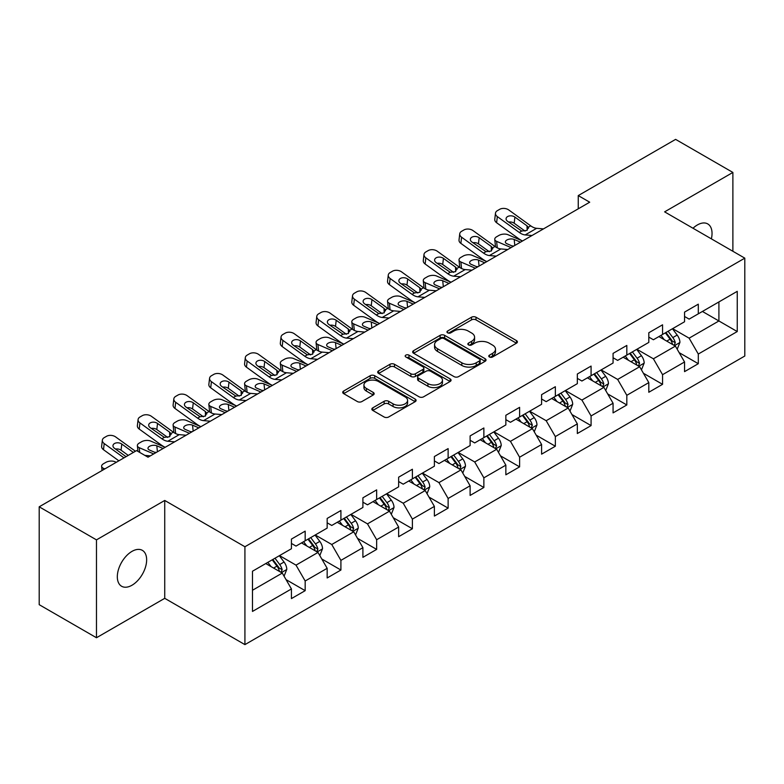 <?xml version="1.0" encoding="UTF-8"?>
<svg xmlns="http://www.w3.org/2000/svg" width="784" height="784" viewBox="0 0 784 784"><rect width="100%" height="100%" fill="white"/><g stroke="black" fill="none" stroke-linecap="round" stroke-linejoin="round"><path stroke-width="1.18" d="M489.432 356.985A2.225 1.284 0 0 0 492.577 356.985L516.47 343.196A3.185 1.833 0 0 0 517.401 341.893A3.185 1.833 0 0 0 516.47 340.599L475.996 317.226A3.185 1.833 0 0 0 471.498 317.226L447.605 331.024A2.225 1.284 0 0 0 446.949 331.936A2.225 1.284 0 0 0 447.605 332.837A2.225 1.284 0 0 0 450.751 332.837L453.838 331.054A10.172 5.88 0 0 1 468.234 331.054L471.605 333.004A10.172 5.88 0 0 1 474.585 337.159A10.172 5.88 0 0 1 471.605 341.314L468.518 343.098A2.225 1.284 0 0 0 467.862 344.009A2.225 1.284 0 0 0 468.518 344.911A2.225 1.284 0 0 0 471.664 344.911L474.751 343.127A10.172 5.88 0 0 1 489.147 343.127L492.519 345.078A10.172 5.88 0 0 1 495.498 349.233A10.172 5.88 0 0 1 492.519 353.388L489.432 355.172A2.225 1.284 0 0 0 488.775 356.083A2.225 1.284 0 0 0 489.432 356.985L489.432 355.172M131.986 585.236A20.737 11.976 120 0 0 145.53 566.969A20.737 11.976 120 0 0 142.345 550.348A20.737 11.976 120 0 0 131.986 551.377A20.737 11.976 120 0 0 118.433 569.654A20.737 11.976 120 0 0 121.618 586.265A20.737 11.976 120 0 0 131.986 585.236M711.372 238.846A20.737 11.976 120 0 0 707.746 223.92A20.737 11.976 120 0 0 697.378 224.949A20.737 11.976 120 0 0 693.007 228.242M372.782 407.847A3.185 1.833 0 0 0 371.841 409.15A3.185 1.833 0 0 0 372.782 410.444L384.131 417A3.185 1.833 0 0 0 388.629 417L415.167 401.682A3.185 1.833 0 0 0 416.098 400.379A3.185 1.833 0 0 0 415.167 399.085L374.693 375.712A3.185 1.833 0 0 0 370.195 375.712L343.657 391.03A3.185 1.833 0 0 0 342.726 392.333A3.185 1.833 0 0 0 343.657 393.627L357.377 401.555A3.185 1.833 0 0 0 361.875 401.555L373.223 394.999A3.185 1.833 0 0 0 374.154 393.695A3.185 1.833 0 0 0 373.223 392.402L366.422 388.472A8.506 4.91 0 0 1 363.933 384.993A8.506 4.91 0 0 1 369.186 380.456A8.506 4.91 0 0 1 378.456 381.524L405.103 396.91A8.506 4.91 0 0 1 407.592 400.379A8.506 4.91 0 0 1 402.339 404.916A8.506 4.91 0 0 1 393.068 403.858L388.629 401.29A3.185 1.833 0 0 0 384.131 401.29L372.782 407.847L372.782 410.444M164.738 500.457L96.471 539.872L39.2 506.807L39.2 604.68L96.471 637.745L164.738 598.329L244.922 644.624L244.922 546.752L164.738 500.457L164.738 598.329M732.883 251.272L732.883 172.441L664.616 211.856L744.8 258.152L244.922 546.752M732.883 172.441L675.612 139.376L578.249 195.588L578.249 208.809M39.2 506.807L136.563 450.594L148.019 457.209L589.705 202.203L578.249 195.588M454.063 376.624A3.185 1.833 0 0 0 458.562 376.624L485.1 361.306A3.185 1.833 0 0 0 486.031 360.003A3.185 1.833 0 0 0 485.1 358.709L444.626 335.336A3.185 1.833 0 0 0 440.128 335.336L413.589 350.654A3.185 1.833 0 0 0 412.658 351.957A3.185 1.833 0 0 0 413.589 353.251L454.063 376.624M406.72 357.465A2.225 1.284 0 0 1 408.983 357.778L450.094 381.514L423.595 396.812A3.185 1.833 0 0 1 419.097 396.812L378.623 373.439L378.623 370.842A3.185 1.833 0 0 0 377.692 372.145A3.185 1.833 0 0 0 378.623 373.439M378.623 370.842L389.981 364.286A3.185 1.833 0 0 1 394.479 364.286L410.894 373.772A3.185 1.833 0 0 0 415.393 373.772L422.919 369.421A3.185 1.833 0 0 0 423.85 368.117A3.185 1.833 0 0 0 422.919 366.824L405.838 356.955A2.225 1.284 0 0 1 405.181 356.044A2.225 1.284 0 0 1 406.553 354.858A2.225 1.284 0 0 1 408.983 355.142L450.134 378.897A3.185 1.833 0 0 1 451.065 380.191A3.185 1.833 0 0 1 450.134 381.494L450.134 378.897M244.922 644.624L744.8 356.024L744.8 258.152M286.042 579.621L305.172 590.666L305.172 581.003L327.163 568.312L327.163 577.965L340.913 570.027L340.913 560.374L362.904 547.673L362.904 557.336L376.653 549.398L376.653 539.735L398.644 527.044L398.644 536.697L412.394 528.759L412.394 519.106L434.385 506.405L434.385 516.068L448.125 508.13L448.125 498.477L470.116 485.776L470.116 495.429L483.865 487.491L483.865 477.838L505.856 465.147L505.856 474.8L519.606 466.862L519.606 457.209L541.597 444.508L541.597 454.161L555.346 446.233L555.346 436.57L577.338 423.879L577.338 433.532L591.077 425.594L591.077 415.941L613.068 403.241L613.068 412.894L626.818 404.965L626.818 395.303L648.809 382.612L648.809 392.265L662.558 384.327L662.558 374.674L684.55 361.973L684.55 371.636L698.299 363.698L698.299 354.045L737.244 331.554L737.244 291.344L718.908 301.928L718.908 320.97L737.244 331.554M305.172 590.666L291.432 598.594L291.432 588.941L252.487 611.432L252.487 571.222L291.432 548.731L291.432 539.078L305.172 531.14L305.172 540.793L327.163 528.102L327.163 518.44L340.913 510.511L340.913 520.164L362.904 507.464L362.904 497.811L376.653 489.873L376.653 499.535L398.644 486.835L398.644 477.182L412.394 469.244L412.394 478.897L434.385 466.196L434.385 456.543L448.125 448.605L448.125 458.268L470.116 445.567L470.116 435.914L483.865 427.976L483.865 437.629L505.856 424.938L505.856 415.275L519.606 407.347L519.606 417L541.597 404.299L541.597 394.646L555.346 386.708L555.346 396.361L577.338 383.67L577.338 374.007L591.077 366.079L591.077 375.732L613.068 363.031L613.068 353.378L626.818 345.44L626.818 355.093L648.809 342.402L648.809 332.749L662.558 324.811L662.558 334.464L684.55 321.763L684.55 312.11L698.299 304.172L698.299 313.835L737.244 291.344M301.507 542.91L318 552.436L296.009 565.137L279.516 555.611M291.432 543.439L296.009 546.085L305.172 540.793M296.009 565.137L305.172 581.003M318 552.436L327.163 568.312M337.247 522.281L353.741 531.807L331.75 544.498L315.256 534.982M327.163 522.81L331.75 525.456L340.913 520.164M331.75 544.498L340.913 560.374M353.741 531.807L362.904 547.673M372.988 501.642L389.481 511.168L367.49 523.869L350.997 514.343M362.904 502.172L367.49 504.818L376.653 499.535M367.49 523.869L376.653 539.735M389.481 511.168L398.644 527.044M408.719 481.013L425.222 490.539L403.221 503.23L386.728 493.714M398.644 481.543L403.221 484.189L412.394 478.897M403.221 503.23L412.394 519.106M425.222 490.539L434.385 506.405M444.459 460.384L460.953 469.9L438.962 482.601L422.468 473.075M434.385 460.914L438.962 463.56L448.125 458.268M438.962 482.601L448.125 498.477M460.953 469.9L470.116 485.776M480.2 439.746L496.693 449.271L474.702 461.972L458.209 452.446M470.116 440.275L474.702 442.921L483.865 437.629M474.702 461.972L483.865 477.838M496.693 449.271L505.856 465.147M515.941 419.117L532.434 428.642L510.443 441.333L493.949 431.808M505.856 419.646L510.443 422.292L519.606 417M510.443 441.333L519.606 457.209M532.434 428.642L541.597 444.508M551.671 398.478L568.175 408.003L546.174 420.704L529.68 411.179M541.597 399.007L546.174 401.653L555.346 396.361M546.174 420.704L555.346 436.57M568.175 408.003L577.338 423.879M587.412 377.849L603.905 387.374L581.914 400.065L565.421 390.55M577.338 378.378L581.914 381.024L591.077 375.732M581.914 400.065L591.077 415.941M603.905 387.374L613.068 403.241M623.153 357.21L639.646 366.736L617.655 379.436L601.161 369.911M613.068 357.739L617.655 360.385L626.818 355.093M617.655 379.436L626.818 395.303M639.646 366.736L648.809 382.612M658.893 336.581L675.387 346.107L653.395 358.798L636.902 349.282M648.809 337.11L653.395 339.756L662.558 334.464M653.395 358.798L662.558 374.674M675.387 346.107L684.55 361.973M702.415 311.454L718.908 320.97L689.126 338.169L672.633 328.643M684.55 316.481L689.126 319.117L698.299 313.835M689.126 338.169L698.299 354.045M96.471 539.872L96.471 637.745M252.487 590.264L282.269 573.075L265.766 563.549M282.269 573.075L291.432 588.941M679.169 352.653L698.299 363.698M643.429 373.282L662.558 384.327M607.688 393.921L626.818 404.965M571.948 414.55L591.077 425.594M536.217 435.189L555.346 446.233M500.476 455.818L519.606 466.862M464.736 476.447L483.865 487.491M428.995 497.085L448.125 508.13M393.264 517.714L412.394 528.759M357.524 538.353L376.653 549.398M321.783 558.982L340.913 570.027M490.314 357.298L492.519 356.034A10.172 5.88 0 0 0 495.498 351.879L495.498 349.233M474.585 337.159L474.585 339.805A10.172 5.88 0 0 1 471.605 343.96L469.4 345.225M516.431 343.216L475.996 319.872A3.185 1.833 0 0 0 471.498 319.872L448.497 333.151M485.061 361.326L444.626 337.982A3.185 1.833 0 0 0 440.128 337.982L413.638 353.28M479.475 360.914A2.225 1.284 0 0 0 480.131 360.003A2.225 1.284 0 0 0 479.475 359.101L443.95 338.58A2.225 1.284 0 0 0 440.804 338.58L437.541 340.472A10.172 5.88 0 0 0 434.561 344.617A10.172 5.88 0 0 0 437.541 348.772L461.825 362.796A10.172 5.88 0 0 0 476.221 362.796L479.475 360.914L479.475 363.56A2.225 1.284 0 0 0 480.131 362.649L480.131 360.003M434.561 344.617L434.561 347.263A10.172 5.88 0 0 0 437.541 351.418L437.541 348.772M479.475 363.56L476.221 365.442A10.172 5.88 0 0 1 461.825 365.442L437.541 351.418M378.662 373.468L389.981 366.932L389.981 364.286M423.85 368.117L423.85 370.763A3.185 1.833 0 0 1 422.919 372.067L415.393 376.408A3.185 1.833 0 0 1 410.894 376.408L394.479 366.932A3.185 1.833 0 0 0 389.981 366.932M427.927 383.601A8.506 4.91 0 0 0 437.198 384.67A8.506 4.91 0 0 0 442.45 380.132A8.506 4.91 0 0 0 439.961 376.653L430.573 371.234A3.185 1.833 0 0 0 426.075 371.234L418.538 375.585A3.185 1.833 0 0 0 417.607 376.888A3.185 1.833 0 0 0 418.538 378.182L427.927 383.601L427.927 386.247A8.506 4.91 0 0 0 437.198 387.316A8.506 4.91 0 0 0 442.45 382.778L442.45 380.132M417.607 376.888L417.607 379.525A3.185 1.833 0 0 0 418.538 380.828L418.538 378.182M427.927 386.247L418.538 380.828M407.592 400.379L407.592 403.025A8.506 4.91 0 0 1 402.339 407.562A8.506 4.91 0 0 1 393.068 406.504L388.629 403.936A3.185 1.833 0 0 0 384.131 403.936L372.821 410.463M363.933 384.993L363.933 387.639A8.506 4.91 0 0 0 366.422 391.118L366.422 388.472M373.184 395.018L366.422 391.118M415.128 401.702L374.693 378.358A3.185 1.833 0 0 0 370.195 378.358L343.696 393.656M677.2 349.243L679.924 342.373A8.585 4.959 -120 0 0 677.18 335.062L672.456 328.751M522.536 240.982L508.071 234.739A6.478 3.244 -5.9 0 0 498.938 235.425L496.644 236.748A6.478 3.244 -5.9 0 0 494.753 239.375A6.478 3.244 -5.9 0 0 496.615 241.354L497.281 247.871M664.205 339.648L661 335.366M511.08 247.597L496.615 241.354M674.054 345.332L675.289 342.735A8.585 4.959 -120 0 0 672.829 337.581L668.095 331.26M665.949 332.504L671.192 339.511A4.371 2.528 60 0 1 671.986 340.834L675.289 342.735M520.468 242.168L514.186 239.463A5.184 2.597 174.1 0 0 506.885 240.012A5.184 2.597 174.1 0 0 505.366 242.109A5.184 2.597 174.1 0 0 506.856 243.697L513.138 246.401M495.635 246.921A6.478 3.244 174.1 0 1 495.468 246.352L494.753 239.375M513.706 246.078A5.184 2.597 -5.9 0 0 512.011 245.921M665.351 332.847L670.075 339.168A8.585 4.959 60 0 1 672.535 344.323M532.013 235.504L525.192 234.926A16.199 9.349 60 0 1 519.263 232.456L497.33 216.59L496.615 222.734A6.478 4.185 -173.3 0 1 494.763 219.344L495.478 213.189A6.478 4.185 6.7 0 0 497.33 216.59M522.565 240.962A24.294 14.034 60 0 1 518.547 238.601L496.615 222.734M543.469 228.889L536.648 228.311A16.199 9.349 60 0 1 530.719 225.841L508.787 209.975A6.478 4.185 6.7 0 0 499.653 209.338L497.37 210.661A6.478 4.185 6.7 0 0 495.478 213.189M527.152 230.29L526.975 225.812L528.259 227.262L526.985 230.388L521.732 231.035L507.571 221.313A5.184 3.342 -173.3 0 1 506.092 218.599A5.184 3.342 -173.3 0 1 507.601 216.57A5.184 3.342 -173.3 0 1 514.902 217.08L514.186 223.234L525.074 231.104M514.186 223.234A5.184 3.342 6.7 0 0 508.649 222.088M526.975 225.812L514.902 217.08M530.719 225.841L528.259 227.262L528.504 228.203M641.459 369.872L644.183 363.012A8.585 4.959 -120 0 0 641.439 355.701L636.716 349.38M496.282 256.143L489.451 255.555A16.199 9.349 60 0 1 483.532 253.085L461.59 237.219L460.874 243.373L482.807 259.239A24.294 14.034 60 0 0 486.835 261.591L472.331 255.378A6.478 3.244 -5.9 0 0 463.197 256.054L460.914 257.377A6.478 3.244 -5.9 0 0 459.012 260.004A6.478 3.244 -5.9 0 0 460.874 261.983L461.541 268.5M628.474 360.287L625.26 355.995M475.339 268.226L460.874 261.983M638.323 365.971L639.548 363.374A8.585 4.959 -120 0 0 637.088 358.21L632.365 351.898M630.209 353.143L635.452 360.14A4.371 2.528 60 0 1 636.255 361.473L639.548 363.374M484.728 262.807L478.446 260.092A5.184 2.597 174.1 0 0 471.145 260.641A5.184 2.597 174.1 0 0 469.626 262.738A5.184 2.597 174.1 0 0 471.115 264.326L477.397 267.04M459.894 267.56A6.478 3.244 174.1 0 1 459.728 266.981L459.012 260.004M477.975 266.707A5.184 2.597 -5.9 0 0 476.28 266.55M629.611 353.486L634.344 359.797A8.585 4.959 60 0 1 636.794 364.962M605.718 390.51L608.443 383.641A8.585 4.959 -120 0 0 605.709 376.33L600.975 370.019M451.055 282.25L436.59 276.007A6.478 3.244 -5.9 0 0 427.466 276.693L425.173 278.016A6.478 3.244 -5.9 0 0 423.272 280.643A6.478 3.244 -5.9 0 0 425.134 282.622L425.81 289.139M592.733 380.916L589.519 376.634M439.599 288.865L425.134 282.622M602.582 386.6L603.807 384.003A8.585 4.959 -120 0 0 601.348 378.839L596.624 372.527M594.468 373.772L599.721 380.779A4.371 2.528 60 0 1 600.515 382.102L603.807 384.003M448.997 283.436L442.715 280.731A5.184 2.597 174.1 0 0 435.414 281.28A5.184 2.597 174.1 0 0 433.885 283.377A5.184 2.597 174.1 0 0 435.385 284.964L441.666 287.669M424.164 288.189A6.478 3.244 174.1 0 1 423.987 287.61L423.272 280.643M442.235 287.346A5.184 2.597 -5.9 0 0 440.539 287.189M593.87 374.115L598.604 380.426A8.585 4.959 60 0 1 601.063 385.591M507.728 249.528L500.907 248.94A16.199 9.349 60 0 1 494.988 246.48L473.046 230.614A6.478 4.185 6.7 0 0 463.922 229.967L461.629 231.29A6.478 4.185 6.7 0 0 459.738 233.828A6.478 4.185 6.7 0 0 461.59 237.219M491.421 250.919L491.235 246.441L492.519 247.901L491.254 251.027L486.002 251.664L471.841 241.952A5.184 3.342 -173.3 0 1 470.351 239.228A5.184 3.342 -173.3 0 1 471.87 237.199A5.184 3.342 -173.3 0 1 479.171 237.719L478.446 243.863L489.334 251.733M478.446 243.863A5.184 3.342 6.7 0 0 472.909 242.726M460.874 243.373A6.478 4.185 -173.3 0 1 459.022 239.973L459.738 233.828M491.235 246.441L479.171 237.719M494.988 246.48L492.519 247.901L492.764 248.832M460.541 276.772L453.711 276.184A16.199 9.349 60 0 1 447.791 273.724L425.859 257.858L425.134 264.002A6.478 4.185 -173.3 0 1 423.282 260.602L423.997 254.457A6.478 4.185 6.7 0 0 425.859 257.858M451.094 282.23A24.294 14.034 60 0 1 447.076 279.868L425.134 264.002M471.997 270.157L465.167 269.578A16.199 9.349 60 0 1 459.248 267.109L437.305 251.243A6.478 4.185 6.7 0 0 428.182 250.596L425.888 251.919A6.478 4.185 6.7 0 0 423.997 254.457M455.68 271.558L455.494 267.079L456.778 268.53L455.514 271.656L450.261 272.293L436.1 262.581A5.184 3.342 -173.3 0 1 434.61 259.867A5.184 3.342 -173.3 0 1 436.129 257.838A5.184 3.342 -173.3 0 1 443.43 258.348L442.715 264.502L453.593 272.371M442.715 264.502A5.184 3.342 6.7 0 0 437.168 263.355M455.494 267.079L443.43 258.348M459.248 267.109L456.778 268.53L457.033 269.471M569.978 411.139L572.702 404.27A8.585 4.959 -120 0 0 569.968 396.959L565.235 390.648M415.314 302.879L400.849 296.636A6.478 3.244 -5.9 0 0 391.726 297.322L389.432 298.645A6.478 3.244 -5.9 0 0 387.531 301.272A6.478 3.244 -5.9 0 0 389.393 303.251L390.069 309.768M556.993 401.555L553.778 397.263M403.868 309.494L389.393 303.251M566.842 407.239L568.067 404.642A8.585 4.959 -120 0 0 565.617 399.477L560.883 393.166M558.737 394.401L563.98 401.408A4.371 2.528 60 0 1 564.774 402.741L568.067 404.642M413.256 304.074L406.974 301.36A5.184 2.597 174.1 0 0 399.673 301.909A5.184 2.597 174.1 0 0 398.154 304.006A5.184 2.597 174.1 0 0 399.644 305.593L405.926 308.308M388.423 308.827A6.478 3.244 174.1 0 1 388.256 308.249L387.531 301.272M406.494 307.975A5.184 2.597 -5.9 0 0 404.799 307.818M558.139 394.754L562.863 401.065A8.585 4.959 60 0 1 565.323 406.23M534.247 431.768L536.971 424.908A8.585 4.959 -120 0 0 534.227 417.598L529.504 411.286M389.06 318.039L382.239 317.451A16.199 9.349 60 0 1 376.31 314.992L354.378 299.125L353.662 305.27L375.595 321.136A24.294 14.034 60 0 0 379.613 323.498L365.119 317.275A6.478 3.244 -5.9 0 0 355.985 317.961L353.692 319.284A6.478 3.244 -5.9 0 0 351.8 321.901A6.478 3.244 -5.9 0 0 353.662 323.89L354.329 330.407M521.252 422.184L518.048 417.901M368.127 330.133L353.662 323.89M531.101 427.868L532.336 425.271A8.585 4.959 -120 0 0 529.876 420.106L525.143 413.795M522.997 415.04L528.24 422.037A4.371 2.528 60 0 1 529.033 423.37L532.336 425.271M377.516 324.703L371.234 321.999A5.184 2.597 174.1 0 0 363.933 322.538A5.184 2.597 174.1 0 0 362.414 324.645A5.184 2.597 174.1 0 0 363.903 326.222L370.185 328.937M352.682 329.456A6.478 3.244 174.1 0 1 352.516 328.878L351.8 321.901M370.754 328.614A5.184 2.597 -5.9 0 0 369.058 328.447M522.399 415.383L527.122 421.694A8.585 4.959 60 0 1 529.582 426.859M498.506 452.407L501.231 445.537A8.585 4.959 -120 0 0 498.487 438.227L493.763 431.915M343.843 344.147L329.378 337.904A6.478 3.244 -5.9 0 0 320.244 338.59L317.961 339.913A6.478 3.244 -5.9 0 0 316.06 342.539A6.478 3.244 -5.9 0 0 317.922 344.519L318.588 351.036M485.521 442.823L482.307 438.53M332.387 350.762L317.922 344.519M495.37 448.507L496.595 445.91A8.585 4.959 -120 0 0 494.136 440.745L489.412 434.434M487.256 435.669L492.499 442.676A4.371 2.528 60 0 1 493.303 443.999L496.595 445.91M341.775 345.342L335.493 342.628A5.184 2.597 174.1 0 0 328.192 343.176A5.184 2.597 174.1 0 0 326.673 345.274A5.184 2.597 174.1 0 0 328.163 346.861L334.445 349.566M316.942 350.095A6.478 3.244 174.1 0 1 316.775 349.517L316.06 342.539M335.023 349.243A5.184 2.597 -5.9 0 0 333.327 349.086M486.658 436.022L491.392 442.333A8.585 4.959 60 0 1 493.842 447.497M424.801 297.41L417.98 296.822A16.199 9.349 60 0 1 412.051 294.353L390.118 278.487L389.393 284.631A6.478 4.185 -173.3 0 1 387.541 281.24L388.266 275.096A6.478 4.185 6.7 0 0 390.118 278.487M415.353 302.859A24.294 14.034 60 0 1 411.335 300.497L389.393 284.631M436.257 290.795L429.426 290.207A16.199 9.349 60 0 1 423.507 287.738L401.575 271.872A6.478 4.185 6.7 0 0 392.441 271.235L390.148 272.558A6.478 4.185 6.7 0 0 388.266 275.096M419.94 292.187L419.754 287.708L421.037 289.169L419.773 292.285L414.52 292.932L400.359 283.22A5.184 3.342 -173.3 0 1 398.88 280.496A5.184 3.342 -173.3 0 1 400.389 278.467A5.184 3.342 -173.3 0 1 407.69 278.986L406.974 285.131L417.862 293M406.974 285.131A5.184 3.342 6.7 0 0 401.428 283.994M419.754 287.708L407.69 278.986M423.507 287.738L421.037 289.169L421.292 290.1M400.516 311.424L393.695 310.846A16.199 9.349 60 0 1 387.766 308.377L365.834 292.51A6.478 4.185 6.7 0 0 356.7 291.864L354.417 293.187A6.478 4.185 6.7 0 0 352.526 295.725A6.478 4.185 6.7 0 0 354.378 299.125M384.199 312.826L384.023 308.347L385.297 309.798L384.033 312.924L378.78 313.561L364.619 303.849A5.184 3.342 -173.3 0 1 363.139 301.134A5.184 3.342 -173.3 0 1 364.648 299.106A5.184 3.342 -173.3 0 1 371.949 299.615L371.234 305.76L382.122 313.639M371.234 305.76A5.184 3.342 6.7 0 0 365.697 304.623M353.662 305.27A6.478 4.185 -173.3 0 1 351.81 301.869L352.526 295.725M384.023 308.347L371.949 299.615M387.766 308.377L385.297 309.798L385.552 310.738M353.329 338.668L346.499 338.09A16.199 9.349 60 0 1 340.579 335.621L318.637 319.754L317.922 325.899A6.478 4.185 -173.3 0 1 316.07 322.508L316.785 316.354A6.478 4.185 6.7 0 0 318.637 319.754M343.882 344.127A24.294 14.034 60 0 1 339.854 341.765L317.922 325.899M364.776 332.063L357.955 331.475A16.199 9.349 60 0 1 352.036 329.006L330.093 313.139A6.478 4.185 6.7 0 0 320.97 312.502L318.676 313.825A6.478 4.185 6.7 0 0 316.785 316.354M348.468 333.455L348.282 328.976L349.566 330.436L348.302 333.553L343.049 334.2L328.888 324.488A5.184 3.342 -173.3 0 1 327.398 321.763A5.184 3.342 -173.3 0 1 328.917 319.735A5.184 3.342 -173.3 0 1 336.218 320.254L335.493 326.399L346.381 334.268M335.493 326.399A5.184 3.342 6.7 0 0 329.956 325.262M348.282 328.976L336.218 320.254M352.036 329.006L349.566 330.436L349.811 331.367M317.589 359.307L310.758 358.719A16.199 9.349 60 0 1 304.839 356.259L282.897 340.393L282.181 346.538A6.478 4.185 -173.3 0 1 280.329 343.137L281.044 336.993A6.478 4.185 6.7 0 0 282.897 340.393M308.141 364.756A24.294 14.034 60 0 1 304.123 362.404L282.181 346.538M329.045 352.692L322.214 352.104A16.199 9.349 60 0 1 316.295 349.644L294.353 333.778A6.478 4.185 6.7 0 0 285.229 333.131L282.936 334.454A6.478 4.185 6.7 0 0 281.044 336.993M312.728 354.084L312.542 349.615L313.825 351.065L312.561 354.192L307.308 354.829L293.147 345.117A5.184 3.342 -173.3 0 1 291.658 342.402A5.184 3.342 -173.3 0 1 293.177 340.374A5.184 3.342 -173.3 0 1 300.478 340.883L299.762 347.028L310.64 354.907M299.762 347.028A5.184 3.342 6.7 0 0 294.216 345.891M312.542 349.615L300.478 340.883M316.295 349.644L313.825 351.065L314.08 351.996M281.848 379.936L275.027 379.358A16.199 9.349 60 0 1 269.098 376.888L247.166 361.022L246.441 367.167A6.478 4.185 -173.3 0 1 244.588 363.776L245.314 357.622A6.478 4.185 6.7 0 0 247.166 361.022M272.401 385.395A24.294 14.034 60 0 1 268.383 383.033L246.441 367.167M293.304 373.331L286.474 372.743A16.199 9.349 60 0 1 280.554 370.273L258.622 354.407A6.478 4.185 6.7 0 0 249.488 353.77L247.195 355.093A6.478 4.185 6.7 0 0 245.314 357.622M276.987 374.723L276.801 370.244L278.085 371.694L276.821 374.821L271.568 375.467L257.407 365.746A5.184 3.342 -173.3 0 1 255.927 363.031A5.184 3.342 -173.3 0 1 257.436 361.003A5.184 3.342 -173.3 0 1 264.737 361.512L264.022 367.667L274.91 375.536M264.022 367.667A5.184 3.342 6.7 0 0 258.475 366.52M276.801 370.244L264.737 361.512M280.554 370.273L278.085 371.694L278.34 372.635M246.107 400.575L239.287 399.987A16.199 9.349 60 0 1 233.358 397.517L211.425 381.651L210.71 387.806A6.478 4.185 -173.3 0 1 208.858 384.405L209.573 378.26A6.478 4.185 6.7 0 0 211.425 381.651M236.66 406.024A24.294 14.034 60 0 1 232.642 403.672L210.71 387.806M257.564 393.96L250.743 393.372A16.199 9.349 60 0 1 244.814 390.912L222.881 375.046A6.478 4.185 6.7 0 0 213.748 374.399L211.464 375.722A6.478 4.185 6.7 0 0 209.573 378.26M241.247 395.352L241.07 390.873L242.344 392.333L241.08 395.459L235.827 396.096L221.666 386.385A5.184 3.342 -173.3 0 1 220.186 383.67A5.184 3.342 -173.3 0 1 221.696 381.632A5.184 3.342 -173.3 0 1 228.997 382.151L228.281 388.296L239.169 396.165M228.281 388.296A5.184 3.342 6.7 0 0 222.744 387.159M241.07 390.873L228.997 382.151M244.814 390.912L242.344 392.333L242.599 393.264M210.377 421.204L203.546 420.626A16.199 9.349 60 0 1 197.627 418.156L175.685 402.29L174.969 408.435A6.478 4.185 -173.3 0 1 173.117 405.034L173.832 398.889A6.478 4.185 6.7 0 0 175.685 402.29M200.929 426.663A24.294 14.034 60 0 1 196.902 424.301L174.969 408.435M221.823 414.589L215.002 414.011A16.199 9.349 60 0 1 209.083 411.541L187.141 395.675A6.478 4.185 6.7 0 0 178.017 395.028L175.724 396.351A6.478 4.185 6.7 0 0 173.832 398.889M205.516 415.99L205.33 411.512L206.613 412.962L205.349 416.088L200.087 416.725L185.935 407.014A5.184 3.342 -173.3 0 1 184.446 404.299A5.184 3.342 -173.3 0 1 185.955 402.27A5.184 3.342 -173.3 0 1 193.266 402.78L192.541 408.934L203.428 416.804M192.541 408.934A5.184 3.342 6.7 0 0 187.004 407.788M205.33 411.512L193.266 402.78M209.083 411.541L206.613 412.962L206.858 413.903M174.636 441.843L167.805 441.255A16.199 9.349 60 0 1 161.886 438.785L139.944 422.919L139.229 429.073A6.478 4.185 -173.3 0 1 137.376 425.673L138.092 419.528A6.478 4.185 6.7 0 0 139.944 422.919M165.189 447.292A24.294 14.034 60 0 1 161.171 444.93L139.229 429.073M186.092 435.228L179.262 434.64A16.199 9.349 60 0 1 173.342 432.17L151.4 416.304A6.478 4.185 6.7 0 0 142.276 415.667L139.983 416.99A6.478 4.185 6.7 0 0 138.092 419.528M169.775 436.619L169.589 432.141L170.873 433.601L169.609 436.717L164.356 437.364L150.195 427.652A5.184 3.342 -173.3 0 1 148.705 424.928A5.184 3.342 -173.3 0 1 150.224 422.899A5.184 3.342 -173.3 0 1 157.525 423.419L156.81 429.563L167.688 437.433M156.81 429.563A5.184 3.342 6.7 0 0 151.263 428.427M169.589 432.141L157.525 423.419M173.342 432.17L170.873 433.601L171.118 434.532M123.98 457.856L104.213 443.558L103.488 449.702A6.478 4.185 -173.3 0 1 101.636 446.302L102.361 440.157A6.478 4.185 6.7 0 0 104.213 443.558M118.854 460.816L103.488 449.702M135.436 451.241L115.669 436.943A6.478 4.185 6.7 0 0 106.536 436.296L104.243 437.619A6.478 4.185 6.7 0 0 102.361 440.157M150.352 455.857L144.873 455.386M126.048 456.66L114.454 448.281A5.184 3.342 -173.3 0 1 112.974 445.567A5.184 3.342 -173.3 0 1 114.484 443.538A5.184 3.342 -173.3 0 1 121.785 444.048L121.069 450.192L128.253 455.396M121.069 450.192A5.184 3.342 6.7 0 0 115.522 449.056M133.378 452.437L121.785 444.048M462.766 473.036L465.49 466.176A8.585 4.959 -120 0 0 462.756 458.865L458.023 452.554M308.102 364.785L293.637 358.543A6.478 3.244 -5.9 0 0 284.514 359.229L282.22 360.552A6.478 3.244 -5.9 0 0 280.319 363.168A6.478 3.244 -5.9 0 0 282.181 365.158L282.857 371.665M449.781 463.452L446.566 459.159M296.646 371.391L282.181 365.158M459.63 469.136L460.855 466.539A8.585 4.959 -120 0 0 458.395 461.374L453.671 455.063M451.515 456.308L456.768 463.305A4.371 2.528 60 0 1 457.562 464.638L460.855 466.539M306.044 365.971L299.762 363.257A5.184 2.597 174.1 0 0 292.452 363.805A5.184 2.597 174.1 0 0 290.933 365.912A5.184 2.597 174.1 0 0 292.432 367.49L298.714 370.205M281.201 370.724A6.478 3.244 174.1 0 1 281.035 370.146L280.319 363.168M299.282 369.872A5.184 2.597 -5.9 0 0 297.587 369.715M450.918 456.651L455.651 462.962A8.585 4.959 60 0 1 458.111 468.126M427.025 493.675L429.75 486.805A8.585 4.959 -120 0 0 427.015 479.494L422.282 473.183M272.362 385.414L257.897 379.172A6.478 3.244 -5.9 0 0 248.773 379.858L246.48 381.181A6.478 3.244 -5.9 0 0 244.579 383.807A6.478 3.244 -5.9 0 0 246.441 385.787L247.117 392.304M414.04 484.081L410.826 479.798M260.915 392.029L246.441 385.787M423.889 489.775L425.114 487.178A8.585 4.959 -120 0 0 422.664 482.013L417.931 475.702M415.785 476.937L421.028 483.944A4.371 2.528 60 0 1 421.821 485.267L425.114 487.178M270.304 386.6L264.022 383.895A5.184 2.597 174.1 0 0 256.721 384.444A5.184 2.597 174.1 0 0 255.202 386.541A5.184 2.597 174.1 0 0 256.691 388.129L262.973 390.834M245.47 391.353A6.478 3.244 174.1 0 1 245.304 390.785L244.579 383.807M263.542 390.51A5.184 2.597 -5.9 0 0 261.846 390.354M415.187 477.28L419.91 483.601A8.585 4.959 60 0 1 422.37 488.755M391.294 514.304L394.019 507.444A8.585 4.959 -120 0 0 391.275 500.133L386.551 493.822M236.631 406.043L222.166 399.811A6.478 3.244 -5.9 0 0 213.032 400.487L210.739 401.81A6.478 3.244 -5.9 0 0 208.848 404.436A6.478 3.244 -5.9 0 0 210.71 406.416L211.376 412.933M378.3 504.72L375.095 500.427M225.175 412.658L210.71 406.416M388.149 510.404L389.383 507.807A8.585 4.959 -120 0 0 386.924 502.642L382.19 496.331M380.044 497.575L385.287 504.573A4.371 2.528 60 0 1 386.081 505.905L389.383 507.807M234.563 407.239L228.281 404.524A5.184 2.597 174.1 0 0 220.98 405.073A5.184 2.597 174.1 0 0 219.461 407.17A5.184 2.597 174.1 0 0 220.951 408.758L227.233 411.473M209.73 411.992A6.478 3.244 174.1 0 1 209.563 411.414L208.848 404.436M227.801 411.139A5.184 2.597 -5.9 0 0 226.106 410.983M379.446 497.918L384.17 504.23A8.585 4.959 60 0 1 386.63 509.394M355.554 534.943L358.278 528.073A8.585 4.959 -120 0 0 355.534 520.762L350.811 514.451M200.89 426.682L186.425 420.44A6.478 3.244 -5.9 0 0 177.292 421.126L175.008 422.449A6.478 3.244 -5.9 0 0 173.107 425.075A6.478 3.244 -5.9 0 0 174.969 427.055L175.636 433.572M342.569 525.349L339.354 521.066M189.434 433.297L174.969 427.055M352.418 531.033L353.643 528.436A8.585 4.959 -120 0 0 351.183 523.271L346.459 516.96M344.303 518.204L349.546 525.211A4.371 2.528 60 0 1 350.35 526.534L353.643 528.436M198.822 427.868L192.541 425.163A5.184 2.597 174.1 0 0 185.24 425.712A5.184 2.597 174.1 0 0 183.721 427.809A5.184 2.597 174.1 0 0 185.21 429.397L191.492 432.102M173.989 432.621A6.478 3.244 174.1 0 1 173.823 432.043L173.107 425.075M192.07 431.778A5.184 2.597 -5.9 0 0 190.375 431.621M343.706 518.547L348.439 524.859A8.585 4.959 60 0 1 350.889 530.023M319.813 555.572L322.538 548.702A8.585 4.959 -120 0 0 319.803 541.391L315.07 535.08M165.15 447.311L150.685 441.069A6.478 3.244 -5.9 0 0 141.561 441.755L139.268 443.078A6.478 3.244 -5.9 0 0 137.367 445.704A6.478 3.244 -5.9 0 0 139.229 447.684L139.719 452.417M306.828 545.987L303.614 541.695M153.693 453.926L139.229 447.684M316.677 551.671L317.902 549.074A8.585 4.959 -120 0 0 315.442 543.91L310.719 537.599M308.563 538.843L313.816 545.84A4.371 2.528 60 0 1 314.609 547.173L317.902 549.074M163.092 448.507L156.81 445.792A5.184 2.597 174.1 0 0 149.499 446.341A5.184 2.597 174.1 0 0 147.98 448.438A5.184 2.597 174.1 0 0 149.479 450.026L155.761 452.74M156.33 452.407A5.184 2.597 -5.9 0 0 154.634 452.25M307.965 539.186L312.698 545.497A8.585 4.959 60 0 1 315.158 550.662M284.073 576.201L286.797 569.341A8.585 4.959 -120 0 0 284.063 562.03L279.329 555.719M116.297 462.295L114.944 461.707A6.478 3.244 -5.9 0 0 105.82 462.393L103.527 463.716A6.478 3.244 -5.9 0 0 101.626 466.333A6.478 3.244 -5.9 0 0 103.488 468.322L103.625 469.606M271.088 566.616L267.873 562.334M104.85 468.901L103.488 468.322M280.937 572.3L282.162 569.703A8.585 4.959 -120 0 0 279.712 564.539L274.978 558.228M272.832 559.472L278.075 566.469A4.371 2.528 60 0 1 278.869 567.802L282.162 569.703M272.234 559.815L276.958 566.126A8.585 4.959 60 0 1 279.418 571.291M492.519 356.034L492.519 353.388M468.518 344.911L468.518 343.098M471.605 343.96L471.605 341.314M447.605 332.837L447.605 331.024M471.498 319.872L471.498 317.226M475.996 319.872L475.996 317.226M516.47 343.196L516.47 340.599M413.589 353.251L413.589 350.654M440.128 337.982L440.128 335.336M444.626 337.982L444.626 335.336M485.1 361.306L485.1 358.709M461.825 365.442L461.825 362.796M476.221 365.442L476.221 362.796M394.479 366.932L394.479 364.286M410.894 376.408L410.894 373.772M415.393 376.408L415.393 373.772M422.919 372.067L422.919 369.421M408.983 357.778L408.983 355.142M384.131 403.936L384.131 401.29M388.629 403.936L388.629 401.29M393.068 406.504L393.068 403.858M373.223 394.999L373.223 392.402M343.657 393.627L343.657 391.03M370.195 378.358L370.195 375.712M374.693 378.358L374.693 375.712M415.167 401.682L415.167 399.085M674.534 345.617L679.865 342.539M672.829 337.581L677.18 335.062M666.723 341.099L670.075 339.168M514.186 239.463L514.804 245.441M521.732 231.035L519.263 232.456M536.648 228.311L525.192 234.926M638.803 366.246L644.125 363.168M637.088 358.21L641.439 355.701M630.983 361.738L634.344 359.797M478.446 260.092L479.063 266.08M603.063 386.884L608.384 383.807M601.348 378.839L605.709 376.33M595.242 382.367L598.604 380.426M442.715 280.731L443.323 286.709M486.002 251.664L483.532 253.085M500.907 248.94L489.451 255.555M450.261 272.293L447.791 273.724M465.167 269.578L453.711 276.184M567.322 407.513L572.653 404.436M565.617 399.477L569.968 396.959M559.511 403.005L562.863 401.065M406.974 301.36L407.592 307.348M531.581 428.152L536.913 425.075M529.876 420.106L534.227 417.598M523.771 423.634L527.122 421.694M371.234 321.999L371.851 327.977M495.851 448.781L501.172 445.704M494.136 440.745L498.487 438.227M488.03 444.263L491.392 442.333M335.493 342.628L336.111 348.606M414.52 292.932L412.051 294.353M429.426 290.207L417.98 296.822M378.78 313.561L376.31 314.992M393.695 310.846L382.239 317.451M343.049 334.2L340.579 335.621M357.955 331.475L346.499 338.09M307.308 354.829L304.839 356.259M322.214 352.104L310.758 358.719M271.568 375.467L269.098 376.888M286.474 372.743L275.027 379.358M235.827 396.096L233.358 397.517M250.743 393.372L239.287 399.987M200.087 416.725L197.627 418.156M215.002 414.011L203.546 420.626M164.356 437.364L161.886 438.785M179.262 434.64L167.805 441.255M460.11 469.41L465.431 466.343M458.395 461.374L462.756 458.865M452.29 464.902L455.651 462.962M299.762 363.257L300.37 369.244M424.369 490.049L429.701 486.972M422.664 482.013L427.015 479.494M416.549 485.531L419.91 483.601M264.022 383.895L264.639 389.873M388.629 510.678L393.96 507.611M386.924 502.642L391.275 500.133M380.818 506.17L384.17 504.23M228.281 404.524L228.899 410.512M352.898 531.317L358.219 528.24M351.183 523.271L355.534 520.762M345.078 526.799L348.439 524.859M192.541 425.163L193.158 431.141M317.157 551.946L322.479 548.869M315.442 543.91L319.803 541.391M309.337 547.438L312.698 545.497M156.81 445.792L157.417 451.78M281.417 572.585L286.748 569.507M279.712 564.539L284.063 562.03M273.596 568.067L276.958 566.126M137.367 445.704L137.955 451.398M101.626 466.333L102.057 470.518"/></g></svg>
